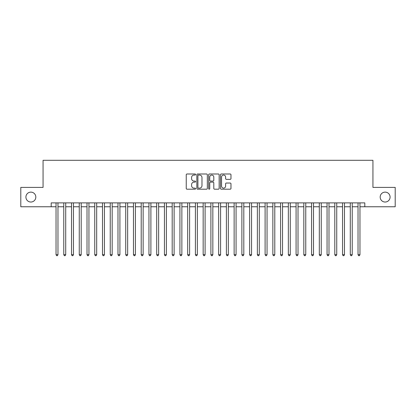 <?xml version="1.0" encoding="UTF-8"?>
<svg xmlns="http://www.w3.org/2000/svg" width="416" height="416" viewBox="0 0 416 416"><rect width="100%" height="100%" fill="white"/><g stroke="black" fill="none" stroke-linecap="round" stroke-linejoin="round"><path stroke-width="0.62" d="M195.608 174.528A0.53 0.53 0 0 0 195.078 173.992L187.002 173.992A0.759 0.759 0 0 0 186.243 174.756L186.243 188.438A0.759 0.759 0 0 0 187.002 189.197L195.078 189.197A0.53 0.53 0 0 0 195.608 188.661A0.53 0.53 0 0 0 195.078 188.131L194.033 188.131A2.434 2.434 0 0 1 191.599 185.697L191.599 184.558A2.434 2.434 0 0 1 194.033 182.125L195.078 182.125A0.53 0.53 0 0 0 195.608 181.594A0.53 0.53 0 0 0 195.078 181.064L194.033 181.064A2.434 2.434 0 0 1 191.599 178.63L191.599 177.492A2.434 2.434 0 0 1 194.033 175.058L195.078 175.058A0.53 0.53 0 0 0 195.608 174.528M380.177 197.08A4.956 4.956 0 0 0 385.133 202.036A4.956 4.956 0 0 0 390.088 197.08A4.956 4.956 0 0 0 385.133 192.124A4.956 4.956 0 0 0 380.177 197.08M25.912 197.08A4.956 4.956 0 0 0 30.867 202.036A4.956 4.956 0 0 0 35.823 197.08A4.956 4.956 0 0 0 30.867 192.124A4.956 4.956 0 0 0 25.912 197.08M230.214 179.353A0.759 0.759 0 0 0 230.974 178.594L230.974 174.756A0.759 0.759 0 0 0 230.214 173.992L221.244 173.992A0.759 0.759 0 0 0 220.485 174.756L220.485 188.438A0.759 0.759 0 0 0 221.244 189.197L230.214 189.197A0.759 0.759 0 0 0 230.974 188.438L230.974 183.799A0.759 0.759 0 0 0 230.214 183.04L226.377 183.04A0.759 0.759 0 0 0 225.612 183.799L225.612 186.098A2.033 2.033 0 0 1 223.579 188.131A2.033 2.033 0 0 1 221.546 186.098L221.546 177.091A2.033 2.033 0 0 1 223.579 175.058A2.033 2.033 0 0 1 225.612 177.091L225.612 178.594A0.759 0.759 0 0 0 226.377 179.353L230.214 179.353M51.194 206.762L20.8 206.762L20.8 187.403L43.061 187.403L43.061 160.3L372.939 160.3L372.939 187.403L395.2 187.403L395.2 206.762L364.806 206.762L364.806 202.888L51.194 202.888L51.194 206.762L56.035 206.762M207.334 174.756A0.759 0.759 0 0 0 206.575 173.992L197.605 173.992A0.759 0.759 0 0 0 196.846 174.756L196.846 188.438A0.759 0.759 0 0 0 197.605 189.197L206.575 189.197A0.759 0.759 0 0 0 207.334 188.438L207.334 174.756M209.425 173.992L218.395 173.992A0.759 0.759 0 0 1 219.154 174.756L219.154 188.438A0.759 0.759 0 0 1 218.395 189.197L214.557 189.197A0.759 0.759 0 0 1 213.798 188.438L213.798 182.889A0.759 0.759 0 0 0 213.034 182.125L210.491 182.125A0.759 0.759 0 0 0 209.732 182.889L209.732 188.661A0.53 0.53 0 0 1 209.196 189.197A0.53 0.53 0 0 1 208.666 188.661L208.666 174.756A0.759 0.759 0 0 1 209.425 173.992M57.97 206.762L63.778 206.762M65.712 206.762L71.521 206.762M73.455 206.762L79.264 206.762M81.198 206.762L87.006 206.762M88.941 206.762L94.749 206.762M96.689 206.762L102.492 206.762M104.432 206.762L110.24 206.762M112.174 206.762L117.983 206.762M119.917 206.762L125.726 206.762M127.66 206.762L133.468 206.762M135.403 206.762L141.211 206.762M143.146 206.762L148.954 206.762M150.894 206.762L156.697 206.762M158.636 206.762L164.445 206.762M166.379 206.762L172.188 206.762M174.122 206.762L179.93 206.762M181.865 206.762L187.673 206.762M189.608 206.762L195.416 206.762M197.35 206.762L203.159 206.762M205.098 206.762L210.902 206.762M212.841 206.762L218.65 206.762M220.584 206.762L226.392 206.762M228.327 206.762L234.135 206.762M236.07 206.762L241.878 206.762M243.812 206.762L249.621 206.762M251.555 206.762L257.364 206.762M259.303 206.762L265.106 206.762M267.046 206.762L272.854 206.762M274.789 206.762L280.597 206.762M282.532 206.762L288.34 206.762M290.274 206.762L296.083 206.762M298.017 206.762L303.826 206.762M305.76 206.762L311.568 206.762M313.508 206.762L319.311 206.762M321.251 206.762L327.059 206.762M328.994 206.762L334.802 206.762M336.736 206.762L342.545 206.762M344.479 206.762L350.288 206.762M352.222 206.762L358.03 206.762M359.965 206.762L364.806 206.762M198.442 175.058A0.53 0.53 0 0 0 197.912 175.588L197.912 187.6A0.53 0.53 0 0 0 198.442 188.131L199.545 188.131A2.434 2.434 0 0 0 201.978 185.697L201.978 177.492A2.434 2.434 0 0 0 199.545 175.058L198.442 175.058M213.798 177.128A2.033 2.033 0 0 0 211.765 175.094A2.033 2.033 0 0 0 209.732 177.128L209.732 180.305A0.759 0.759 0 0 0 210.491 181.064L213.034 181.064A0.759 0.759 0 0 0 213.798 180.305L213.798 177.128M57.97 202.888L57.97 254.696L56.035 254.696L56.035 202.888M57.97 254.696L57.387 255.7L56.612 255.7L56.035 254.696M65.712 202.888L65.712 254.696L63.778 254.696L63.778 202.888M65.712 254.696L65.13 255.7L64.355 255.7L63.778 254.696M73.455 202.888L73.455 254.696L71.521 254.696L71.521 202.888M73.455 254.696L72.873 255.7L72.103 255.7L71.521 254.696M81.198 202.888L81.198 254.696L79.264 254.696L79.264 202.888M81.198 254.696L80.621 255.7L79.846 255.7L79.264 254.696M88.941 202.888L88.941 254.696L87.006 254.696L87.006 202.888M88.941 254.696L88.364 255.7L87.589 255.7L87.006 254.696M96.689 202.888L96.689 254.696L94.749 254.696L94.749 202.888M96.689 254.696L96.106 255.7L95.332 255.7L94.749 254.696M104.432 202.888L104.432 254.696L102.492 254.696L102.492 202.888M104.432 254.696L103.849 255.7L103.074 255.7L102.492 254.696M112.174 202.888L112.174 254.696L110.24 254.696L110.24 202.888M112.174 254.696L111.592 255.7L110.817 255.7L110.24 254.696M119.917 202.888L119.917 254.696L117.983 254.696L117.983 202.888M119.917 254.696L119.335 255.7L118.56 255.7L117.983 254.696M127.66 202.888L127.66 254.696L125.726 254.696L125.726 202.888M127.66 254.696L127.078 255.7L126.308 255.7L125.726 254.696M135.403 202.888L135.403 254.696L133.468 254.696L133.468 202.888M135.403 254.696L134.826 255.7L134.051 255.7L133.468 254.696M143.146 202.888L143.146 254.696L141.211 254.696L141.211 202.888M143.146 254.696L142.568 255.7L141.794 255.7L141.211 254.696M150.894 202.888L150.894 254.696L148.954 254.696L148.954 202.888M150.894 254.696L150.311 255.7L149.536 255.7L148.954 254.696M158.636 202.888L158.636 254.696L156.697 254.696L156.697 202.888M158.636 254.696L158.054 255.7L157.279 255.7L156.697 254.696M166.379 202.888L166.379 254.696L164.445 254.696L164.445 202.888M166.379 254.696L165.797 255.7L165.022 255.7L164.445 254.696M174.122 202.888L174.122 254.696L172.188 254.696L172.188 202.888M174.122 254.696L173.54 255.7L172.765 255.7L172.188 254.696M181.865 202.888L181.865 254.696L179.93 254.696L179.93 202.888M181.865 254.696L181.282 255.7L180.513 255.7L179.93 254.696M189.608 202.888L189.608 254.696L187.673 254.696L187.673 202.888M189.608 254.696L189.03 255.7L188.256 255.7L187.673 254.696M197.35 202.888L197.35 254.696L195.416 254.696L195.416 202.888M197.35 254.696L196.773 255.7L195.998 255.7L195.416 254.696M205.098 202.888L205.098 254.696L203.159 254.696L203.159 202.888M205.098 254.696L204.516 255.7L203.741 255.7L203.159 254.696M212.841 202.888L212.841 254.696L210.902 254.696L210.902 202.888M212.841 254.696L212.259 255.7L211.484 255.7L210.902 254.696M220.584 202.888L220.584 254.696L218.65 254.696L218.65 202.888M220.584 254.696L220.002 255.7L219.227 255.7L218.65 254.696M228.327 202.888L228.327 254.696L226.392 254.696L226.392 202.888M228.327 254.696L227.744 255.7L226.97 255.7L226.392 254.696M236.07 202.888L236.07 254.696L234.135 254.696L234.135 202.888M236.07 254.696L235.487 255.7L234.718 255.7L234.135 254.696M243.812 202.888L243.812 254.696L241.878 254.696L241.878 202.888M243.812 254.696L243.235 255.7L242.46 255.7L241.878 254.696M251.555 202.888L251.555 254.696L249.621 254.696L249.621 202.888M251.555 254.696L250.978 255.7L250.203 255.7L249.621 254.696M259.303 202.888L259.303 254.696L257.364 254.696L257.364 202.888M259.303 254.696L258.721 255.7L257.946 255.7L257.364 254.696M267.046 202.888L267.046 254.696L265.106 254.696L265.106 202.888M267.046 254.696L266.464 255.7L265.689 255.7L265.106 254.696M274.789 202.888L274.789 254.696L272.854 254.696L272.854 202.888M274.789 254.696L274.206 255.7L273.432 255.7L272.854 254.696M282.532 202.888L282.532 254.696L280.597 254.696L280.597 202.888M282.532 254.696L281.949 255.7L281.174 255.7L280.597 254.696M290.274 202.888L290.274 254.696L288.34 254.696L288.34 202.888M290.274 254.696L289.692 255.7L288.922 255.7L288.34 254.696M298.017 202.888L298.017 254.696L296.083 254.696L296.083 202.888M298.017 254.696L297.44 255.7L296.665 255.7L296.083 254.696M305.76 202.888L305.76 254.696L303.826 254.696L303.826 202.888M305.76 254.696L305.183 255.7L304.408 255.7L303.826 254.696M313.508 202.888L313.508 254.696L311.568 254.696L311.568 202.888M313.508 254.696L312.926 255.7L312.151 255.7L311.568 254.696M321.251 202.888L321.251 254.696L319.311 254.696L319.311 202.888M321.251 254.696L320.668 255.7L319.894 255.7L319.311 254.696M328.994 202.888L328.994 254.696L327.059 254.696L327.059 202.888M328.994 254.696L328.411 255.7L327.636 255.7L327.059 254.696M336.736 202.888L336.736 254.696L334.802 254.696L334.802 202.888M336.736 254.696L336.154 255.7L335.379 255.7L334.802 254.696M344.479 202.888L344.479 254.696L342.545 254.696L342.545 202.888M344.479 254.696L343.897 255.7L343.127 255.7L342.545 254.696M352.222 202.888L352.222 254.696L350.288 254.696L350.288 202.888M352.222 254.696L351.645 255.7L350.87 255.7L350.288 254.696M359.965 202.888L359.965 254.696L358.03 254.696L358.03 202.888M359.965 254.696L359.388 255.7L358.613 255.7L358.03 254.696"/></g></svg>
